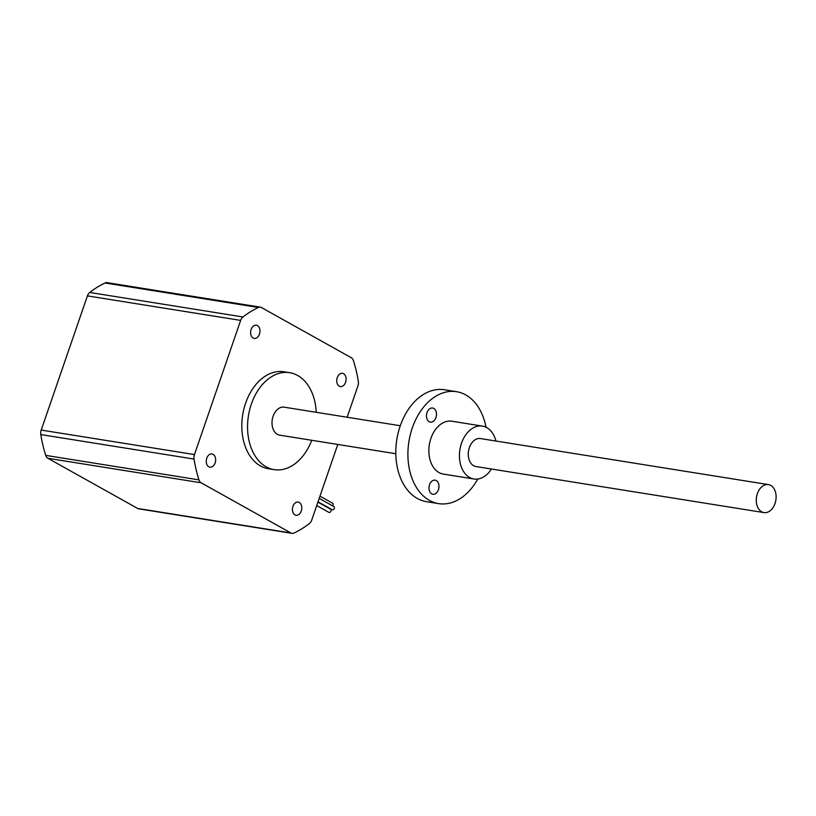 <?xml version="1.0" encoding="UTF-8"?>
<svg xmlns="http://www.w3.org/2000/svg" width="816" height="816" viewBox="0 0 816 816"><rect width="100%" height="100%" fill="white"/><g stroke="black" fill="none" stroke-linecap="round" stroke-linejoin="round"><path stroke-width="1.22" d="M319.199 498.382L333.928 506.614A1.785 1.255 119.2 0 1 334.336 508.368A1.785 1.255 119.2 0 1 332.194 509.725L318.026 501.809M317.914 502.126L330.613 509.225A1.785 1.255 119.2 0 1 331.021 510.989A1.785 1.255 119.2 0 1 328.868 512.346L316.73 505.563M319.964 496.159L332.673 503.258A1.785 1.255 119.2 0 1 333.071 505.022A1.785 1.255 119.2 0 1 332.591 505.859M435.928 417.557A7.14 4.937 99.1 0 0 432.613 408.02A7.14 4.937 99.1 0 0 427.043 412.58A7.14 4.937 99.1 0 0 430.358 422.117A7.14 4.937 99.1 0 0 435.928 417.557M438.427 489.692A7.14 4.937 99.1 0 0 435.101 480.165A7.14 4.937 99.1 0 0 429.532 484.724A7.14 4.937 99.1 0 0 432.847 494.261A7.14 4.937 99.1 0 0 438.427 489.692M757.381 493.66A14.168 9.792 99.1 0 0 763.96 512.591A14.168 9.792 99.1 0 0 775.016 503.523A14.168 9.792 99.1 0 0 768.437 484.602A14.168 9.792 99.1 0 0 757.381 493.66M768.437 484.602L480.42 438.559A14.168 9.792 99.1 0 0 469.363 447.617A14.168 9.792 99.1 0 0 475.942 466.538L763.96 512.591M495.924 441.028A26.775 18.503 99.1 0 0 482.409 426.105A26.775 18.503 99.1 0 0 461.509 443.231A26.775 18.503 99.1 0 0 473.953 478.992A26.775 18.503 99.1 0 0 491.446 469.016M482.409 426.105L451.829 421.219A26.775 18.503 99.1 0 0 430.93 438.335A26.775 18.503 99.1 0 0 443.374 474.096L473.953 478.992M486.02 427.237A56.681 39.158 99.1 0 0 456.542 391.69A56.681 39.158 99.1 0 0 412.304 427.931A56.681 39.158 99.1 0 0 438.651 503.625A56.681 39.158 99.1 0 0 477.737 479.033M456.542 391.69L444.445 389.752A56.681 39.158 99.1 0 0 400.197 425.993A56.681 39.158 99.1 0 0 426.544 501.687L438.651 503.625M251.114 329.48A6.691 4.621 -80.9 0 1 256.346 325.207A6.691 4.621 -80.9 0 1 259.457 334.142A6.691 4.621 -80.9 0 1 254.225 338.426A6.691 4.621 -80.9 0 1 251.114 329.48M337.253 377.624A6.691 4.621 -80.9 0 1 342.485 373.34A6.691 4.621 -80.9 0 1 345.596 382.286A6.691 4.621 -80.9 0 1 340.364 386.56A6.691 4.621 -80.9 0 1 337.253 377.624M292.934 506.359A6.691 4.621 -80.9 0 1 298.156 502.075A6.691 4.621 -80.9 0 1 301.267 511.02A6.691 4.621 -80.9 0 1 296.045 515.304A6.691 4.621 -80.9 0 1 292.934 506.359M206.785 458.215A6.691 4.621 -80.9 0 1 212.017 453.941A6.691 4.621 -80.9 0 1 215.128 462.876A6.691 4.621 -80.9 0 1 209.896 467.16A6.691 4.621 -80.9 0 1 206.785 458.215M311.753 440.283A49.093 33.915 -80.9 0 1 274.176 469.639L268.444 468.731A49.093 33.915 -80.9 0 1 245.626 403.165A49.093 33.915 -80.9 0 1 283.937 371.78L289.68 372.688A49.093 33.915 -80.9 0 1 316.231 412.304M274.176 469.639A49.093 33.915 -80.9 0 1 251.359 404.083A49.093 33.915 -80.9 0 1 289.68 372.688M400.289 425.738L284.162 407.174A14.168 9.792 99.1 0 0 273.105 416.242A14.168 9.792 99.1 0 0 279.694 435.163L395.811 453.727M337.773 444.445L311.722 520.108A6.691 4.621 -80.9 0 1 309.407 523.535A120.054 82.936 -80.9 0 1 294.056 533.021A6.691 4.621 -80.9 0 1 291.995 533.348A6.691 4.621 -80.9 0 1 290.914 532.96L201.124 482.786A6.691 4.621 -80.9 0 1 198.971 479.879A120.054 82.936 -80.9 0 1 194.045 459.071A6.691 4.621 -80.9 0 1 194.463 454.573L240.659 320.392A6.691 4.621 -80.9 0 1 242.974 316.965A120.054 82.936 -80.9 0 1 258.325 307.479A6.691 4.621 -80.9 0 1 260.386 307.153A6.691 4.621 -80.9 0 1 261.467 307.54L351.257 357.714A6.691 4.621 -80.9 0 1 353.42 360.621A120.054 82.936 -80.9 0 1 358.336 381.429A6.691 4.621 -80.9 0 1 357.928 385.927L347.137 417.241M291.995 533.348L138.751 508.847A6.691 4.621 -80.9 0 1 137.669 508.46L47.879 458.286A6.691 4.621 -80.9 0 1 45.716 455.379A120.054 82.936 -80.9 0 1 40.8 434.571A6.691 4.621 -80.9 0 1 41.208 430.073L87.414 295.892A6.691 4.621 -80.9 0 1 89.729 292.465A120.054 82.936 -80.9 0 1 105.08 282.979A6.691 4.621 -80.9 0 1 107.141 282.652L260.386 307.153M105.08 282.979L258.325 307.479M89.729 292.465L242.974 316.965M137.669 508.46L290.914 532.96M47.879 458.286L201.124 482.786M45.716 455.379L198.971 479.879M40.8 434.571L194.045 459.071M41.208 430.073L194.463 454.573M87.414 295.892L240.659 320.392"/></g></svg>
